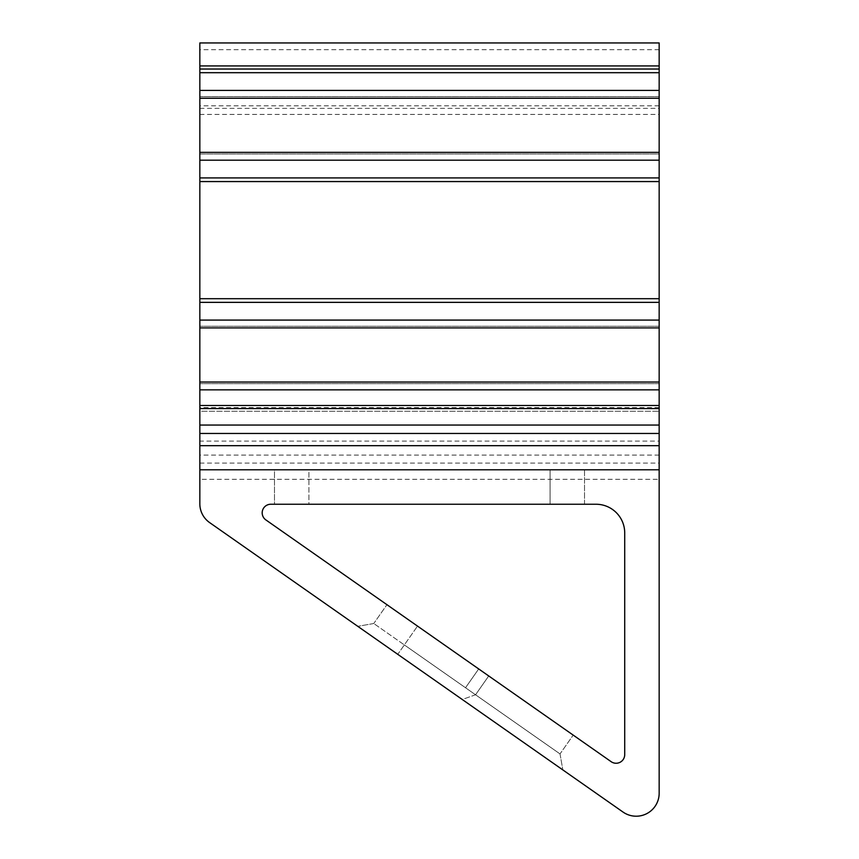 <?xml version="1.0" encoding="UTF-8"?>
<svg xmlns="http://www.w3.org/2000/svg" width="859" height="859" viewBox="0 0 859 859"><rect width="100%" height="100%" fill="white"/><g stroke="black" fill="none" stroke-linecap="round" stroke-linejoin="round"><path stroke-width="0.64" stroke-dasharray="4.29 3.22" d="M475.553 694.77L560.025 753.923L404.342 644.916L560.025 753.923L475.553 694.77L488.728 675.958L386.947 604.693L573.2 735.111L488.728 675.958L573.2 735.111L488.728 675.958L475.553 694.77L488.728 675.958L475.553 694.77L462.282 699.494L562.838 769.911L357.784 626.329L462.282 699.494L475.553 694.77M404.342 644.916L465.524 687.748L373.772 623.505L404.342 644.916L417.517 626.104L397.76 654.322L458.942 697.154L357.784 626.329L397.76 654.322L404.342 644.916M199.836 479.311L199.836 503.771A22.968 22.968 0 0 0 209.628 522.594L623.022 812.056A22.968 22.968 0 0 0 659.164 793.244L659.164 479.311L199.836 479.311L199.836 42.95M611.157 761.686L265.871 519.92A8.611 8.611 0 0 1 270.81 504.244L596.006 504.244A28.712 28.712 0 0 1 624.718 532.956L624.718 754.631A8.611 8.611 0 0 1 611.157 761.686M584.528 504.244L584.528 469.798L550.071 469.798L584.528 469.798L584.528 504.244L550.071 504.244L584.528 504.244M308.929 469.798L550.071 469.798L274.472 469.798L274.472 504.244L308.929 504.244L274.472 504.244L274.472 469.798L308.929 469.798L308.929 504.244L550.071 504.244L308.929 504.244L308.929 469.798M659.164 154.008L659.164 181.571L659.164 154.008L199.836 154.008L199.836 181.571L199.836 154.008L659.164 154.008M659.164 298.696L659.164 326.259L659.164 298.696L199.836 298.696L199.836 326.259L199.836 298.696M199.836 441.086L199.836 105.818L199.836 469.798L659.164 469.798L199.836 469.798L199.836 441.086L659.164 441.086L659.164 469.798L659.164 383.672L659.164 411.236L659.164 405.491L659.164 408.573L659.164 405.491L659.164 408.573L199.836 408.573L199.836 405.491L659.164 405.491L199.836 405.491L199.836 425.055L199.836 405.491L659.164 405.491M199.836 108.341L659.164 108.341L659.164 469.798L659.164 445.681L659.164 469.798L199.836 469.798L659.164 469.798L199.836 469.798L659.164 469.798L659.164 425.055L659.164 433.462L199.836 433.462L199.836 408.573L659.164 408.573L199.836 408.573M199.836 425.055L659.164 425.055L199.836 425.055L659.164 425.055L659.164 408.573L659.164 433.462L199.836 433.462L199.836 445.681L199.836 433.462L659.164 433.462L659.164 445.681L659.164 433.462M659.164 425.055L659.164 408.573M659.164 42.95L659.164 479.311M659.164 69.031L659.164 96.595L659.164 69.031L199.836 69.031L199.836 96.595L199.836 69.031M659.164 441.086L659.164 114.43L199.836 114.43M659.164 108.341L659.164 114.43M199.836 405.491L199.836 411.236L659.164 411.236L199.836 411.236L199.836 383.672L199.836 433.462M659.164 445.681L199.836 445.681M659.164 469.798L199.836 469.798M659.164 383.672L199.836 383.672L659.164 383.672M659.164 96.595L199.836 96.595L659.164 96.595M659.164 181.571L199.836 181.571M659.164 326.259L199.836 326.259L659.164 326.259M465.524 687.748L478.699 668.936L465.524 687.748M550.071 469.798L550.071 504.244L550.071 469.798M659.164 407.574L199.836 407.574M659.164 455.098L199.836 455.098M659.164 49.672L199.836 49.672M199.836 463.076L659.164 463.076M560.025 753.923L562.838 769.911L560.025 753.923L573.2 735.111L560.025 753.923M373.772 623.505L357.784 626.329L373.772 623.505L386.947 604.693L373.772 623.505M659.164 105.818L199.836 105.818"/><path stroke-width="1.29" d="M209.628 522.594L623.022 812.056A22.968 22.968 0 0 0 659.164 793.244L659.164 382.03L199.836 382.03L199.836 503.771A22.968 22.968 0 0 0 209.628 522.594M611.157 761.686L265.871 519.92A8.611 8.611 0 0 1 270.81 504.244L596.006 504.244A28.712 28.712 0 0 1 624.718 532.956L624.718 754.631A8.611 8.611 0 0 1 611.157 761.686M199.836 177.91L199.836 181.571L659.164 181.571L659.164 152.365L199.836 152.365L199.836 177.91L659.164 177.91M659.164 298.696L199.836 298.696L199.836 302.357L659.164 302.357L659.164 181.571M659.164 302.357L659.164 320.085L199.836 320.085L199.836 382.03M199.836 327.902L659.164 327.902L659.164 320.085M659.164 327.902L659.164 382.03M199.836 72.693L659.164 72.693L659.164 42.95L199.836 42.95L199.836 152.365M659.164 72.693L659.164 90.42L199.836 90.42M199.836 98.237L659.164 98.237L659.164 90.42M659.164 98.237L659.164 152.365M659.164 69.031L199.836 69.031M659.164 405.491L199.836 405.491M199.836 302.357L199.836 320.085M659.164 445.681L199.836 445.681M659.164 469.798L199.836 469.798M199.836 181.571L199.836 298.696M199.836 160.193L659.164 160.193M199.836 408.573L659.164 408.573M659.164 425.055L199.836 425.055M199.836 433.462L659.164 433.462M199.836 389.846L659.164 389.846M199.836 65.918L659.164 65.918"/></g></svg>
